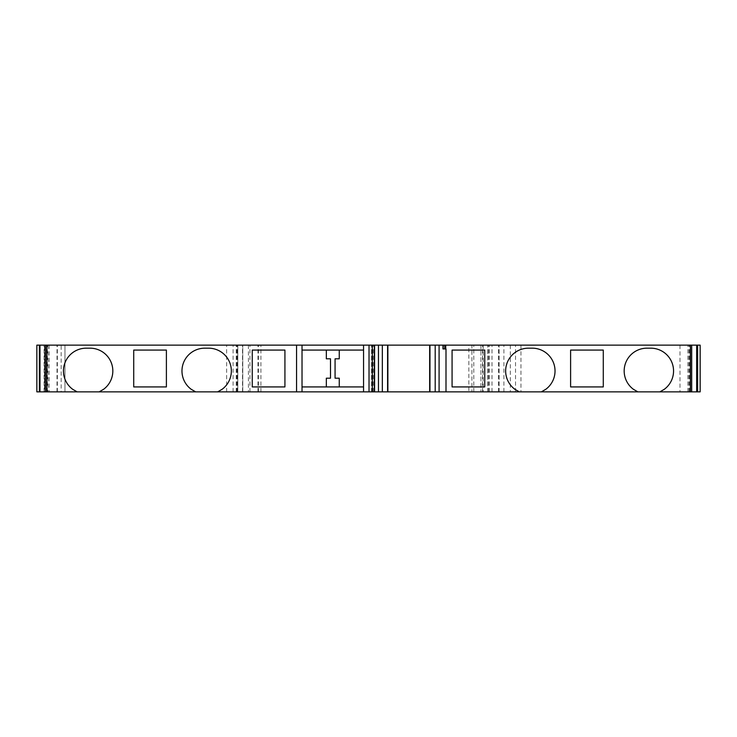 <?xml version="1.0" encoding="UTF-8"?>
<svg xmlns="http://www.w3.org/2000/svg" width="737" height="737" viewBox="0 0 737 737"><rect width="100%" height="100%" fill="white"/><g stroke="black" fill="none" stroke-linecap="round" stroke-linejoin="round"><path stroke-width="0.55" stroke-dasharray="3.69 2.76" d="M471.901 391.863L700.15 391.863L700.15 345.137L468.843 345.137L468.843 391.863L471.901 391.863L471.901 345.137M468.843 391.863L236.264 391.863L242.759 391.863L242.759 345.137L36.85 345.137L36.85 391.863L64.967 391.863L61.162 391.863L61.162 345.137L36.85 345.137L64.967 345.137L64.967 391.863L64.967 345.137L61.162 345.137M260.926 391.863L260.926 345.137L237.784 345.137L237.784 391.863L237.784 345.137L236.264 345.137L242.759 345.137L242.759 391.863L44.45 391.863L44.45 345.137L44.45 391.863L36.85 391.863L61.162 391.863M47.352 391.863L57.016 391.863L47.352 391.863L47.352 345.137L45.307 345.137L57.016 345.137L47.352 345.137M374.58 391.863L371.54 391.863L374.58 391.863M689.648 391.863L679.984 391.863L689.648 391.863L689.648 345.137L679.984 345.137L689.648 345.137M388.62 391.863L387.874 391.854L388.62 391.863M260.926 345.137L468.843 345.137M491.994 391.863L491.994 345.137M499.152 391.863L499.152 345.137L499.152 391.863M248.415 345.137L248.415 391.863M487.728 391.863L487.728 345.137L487.728 391.863M480.948 345.137L480.948 391.863L480.948 345.137M236.605 391.863L236.605 345.137M36.85 391.863L36.85 345.137L36.85 391.863M687.907 391.863L687.907 345.137M679.984 345.137L679.984 391.863M688.911 391.863L688.911 345.137M659.873 391.863L664.304 389.302A22.792 22.792 0 0 0 650.762 348.177L646.966 348.177A22.792 22.792 0 0 0 633.424 389.302L637.855 391.863M452.076 350.075L484.753 350.075L484.753 386.925L452.076 386.925L452.076 350.075M570.604 350.075L603.281 350.075L603.281 386.925L570.604 386.925L570.604 350.075M541.345 391.863L545.776 389.302A22.792 22.792 0 0 0 532.234 348.177L528.438 348.177A22.792 22.792 0 0 0 514.896 389.302L519.327 391.863M445.996 348.933L445.996 345.137L445.996 348.933L442.955 348.933M429.662 391.863L429.662 345.137M387.874 345.137L387.874 391.863M371.54 391.863L371.54 345.137L371.54 391.863M363.562 391.863L363.562 345.137M302.023 391.863L302.023 386.925L326.334 386.925L326.334 378.192L330.508 378.192L330.508 358.808L326.334 358.808L326.334 350.075L363.562 350.075M326.334 386.925L363.562 386.925M339.25 378.192L335.068 378.192L335.068 358.808L339.25 358.808M326.334 350.075L302.023 350.075L302.023 386.925M133.719 350.075L166.396 350.075L166.396 386.925L133.719 386.925L133.719 350.075M252.247 350.075L284.924 350.075L284.924 386.925L252.247 386.925L252.247 350.075M217.673 391.863L222.104 389.302A22.792 22.792 0 0 0 208.562 348.177L204.766 348.177A22.792 22.792 0 0 0 191.224 389.302L195.655 391.863M99.145 391.863L103.576 389.302A22.792 22.792 0 0 0 90.034 348.177L86.238 348.177A22.792 22.792 0 0 0 72.696 389.302L77.127 391.863M57.016 391.863L57.016 345.137M49.103 345.137L49.103 391.863M302.023 350.075L302.023 345.137M690.394 391.863L690.394 345.137M57.366 391.863L57.366 345.137M488.511 391.863L488.511 345.137M473.808 391.863L473.808 345.137M498.507 391.863L498.507 345.137M489.35 391.863L489.35 345.137M482.569 391.863L482.569 345.137M483.14 345.137L483.14 391.863M503.905 391.863L503.905 345.137M510.326 345.137L510.326 391.863M515.522 391.863L515.522 345.137M520.967 345.137L520.967 391.863M258.65 391.863L258.65 345.137M257.886 391.863L257.886 345.137M249.935 391.863L249.935 345.137M237.332 391.863L237.332 345.137M236.706 391.863L236.706 345.137M242.51 391.863L242.51 345.137M233.085 391.863L233.085 345.137M226.627 391.863L226.627 345.137M44.073 391.863L44.073 345.137M373.291 391.863L373.291 345.137M47.887 345.137L47.887 391.863M444.254 345.137L444.254 348.933M236.264 391.863L236.264 345.137"/><path stroke-width="1.11" d="M77.127 391.863L72.696 389.302A22.792 22.792 0 0 1 86.238 348.177L90.034 348.177A22.792 22.792 0 0 1 103.576 389.302L99.145 391.863L36.85 391.863L36.85 345.137L442.955 345.137L442.955 348.933L443.195 345.137L700.15 345.137L700.15 391.863L690.422 391.863L690.422 345.137M99.145 391.863L296.56 391.863L296.56 345.137M374.58 345.137L374.58 391.863L296.56 391.863M374.58 391.863L382.337 391.863L382.337 345.137M388.62 391.863L382.337 391.863M387.874 345.137L387.874 391.863L429.957 391.863L429.957 345.137M519.327 391.863L514.896 389.302A22.792 22.792 0 0 1 528.438 348.177L532.234 348.177A22.792 22.792 0 0 1 545.776 389.302L541.345 391.863L429.957 391.863M541.345 391.863L690.422 391.863M696.668 345.137L696.668 391.863M691.693 391.863L691.693 345.137M637.855 391.863L633.424 389.302A22.792 22.792 0 0 1 646.966 348.177L650.762 348.177A22.792 22.792 0 0 1 664.304 389.302L659.873 391.863M445.996 348.933L445.996 391.863L445.996 348.933L443.195 348.933M445.231 345.137L445.231 348.933M452.076 350.075L484.753 350.075L484.753 386.925L452.076 386.925L452.076 350.075M570.604 350.075L603.281 350.075L603.281 386.925L570.604 386.925L570.604 350.075M439.086 391.863L439.086 345.137M429.662 345.137L429.662 391.863M378.45 345.137L378.45 391.863M372.314 391.863L372.314 345.137M369.016 391.863L369.016 345.137M363.562 391.863L363.562 345.137M363.562 386.925L302.023 386.925M339.25 358.808L339.25 350.075L339.25 358.808L335.068 358.808L335.068 378.192L339.25 378.192L339.25 386.925L339.25 378.192M326.334 350.075L326.334 358.808L330.508 358.808L330.508 378.192L326.334 378.192L326.334 386.925M166.396 350.075L133.719 350.075L133.719 386.925L166.396 386.925L166.396 350.075M284.924 350.075L252.247 350.075L252.247 386.925L284.924 386.925L284.924 350.075M302.023 350.075L363.562 350.075M195.655 391.863L191.224 389.302A22.792 22.792 0 0 1 204.766 348.177L208.562 348.177A22.792 22.792 0 0 1 222.104 389.302L217.673 391.863M46.578 391.863L46.578 345.137M45.307 391.863L45.307 345.137M302.023 391.863L302.023 345.137M697.617 391.863L697.617 345.137M435.198 345.137L435.198 391.863M387.588 345.137L387.588 391.863M374.341 391.863L374.35 345.137M39.973 391.863L39.973 345.137M39.383 345.137L39.383 391.863"/></g></svg>
